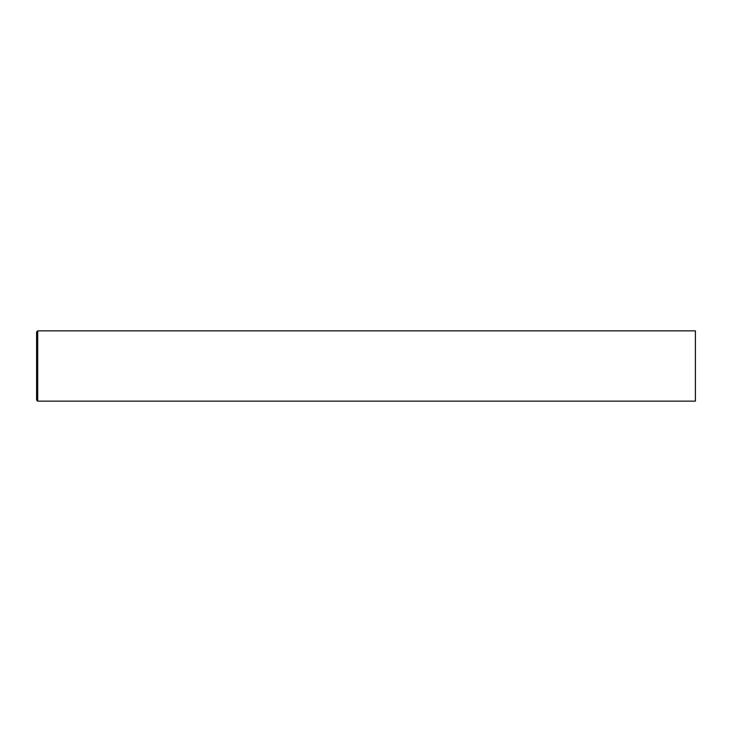 <?xml version="1.0" encoding="UTF-8"?>
<svg xmlns="http://www.w3.org/2000/svg" width="732" height="732" viewBox="0 0 732 732"><rect width="100%" height="100%" fill="white"/><g stroke="black" fill="none" stroke-linecap="round" stroke-linejoin="round"><path stroke-width="1.1" d="M37.698 330.864L695.4 330.864L695.4 401.136L37.698 401.136L36.6 400.038L36.6 331.962L37.698 330.864L37.698 401.136"/></g></svg>
